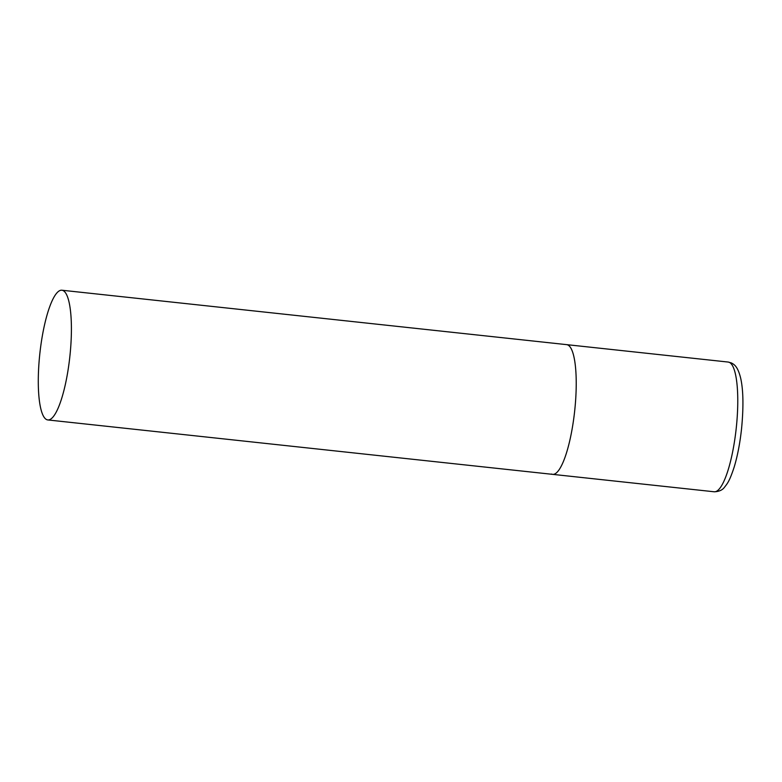 <?xml version="1.0" encoding="UTF-8"?>
<svg xmlns="http://www.w3.org/2000/svg" width="782" height="782" viewBox="0 0 782 782"><rect width="100%" height="100%" fill="white"/><g stroke="black" fill="none" stroke-linecap="round" stroke-linejoin="round"><path stroke-width="1.17" d="M61.846 290.22A65.229 15.073 -83.8 0 0 40.459 348.361A65.229 15.073 -83.8 0 0 47.858 419.944A65.229 15.073 -83.8 0 0 69.236 361.802A65.229 15.073 -83.8 0 0 61.846 290.22L728.208 362.056A65.229 15.073 96.2 0 1 729.362 362.389A65.229 15.073 96.2 0 1 735.911 431.087A65.229 15.073 96.2 0 1 714.22 491.78L552.678 474.361A65.229 15.073 -83.8 0 0 574.056 416.229A65.229 15.073 -83.8 0 0 566.667 344.647A65.229 15.073 96.2 0 1 567.82 344.979A65.229 15.073 96.2 0 1 574.369 413.678A65.229 15.073 96.2 0 1 552.678 474.361A65.229 15.073 96.2 0 1 551.515 474.029M728.208 362.056L731.444 362.965C733.995 364.461 737.719 365.976 740.74 378.488C743.34 390.316 743.623 406.992 741.58 428.507C740.016 443.071 737.534 455.984 734.132 467.225C729.596 480.92 727.641 483.227 724.611 487.088C722.558 490.04 719.098 491.604 714.22 491.78M552.678 474.361L47.858 419.944"/></g></svg>
